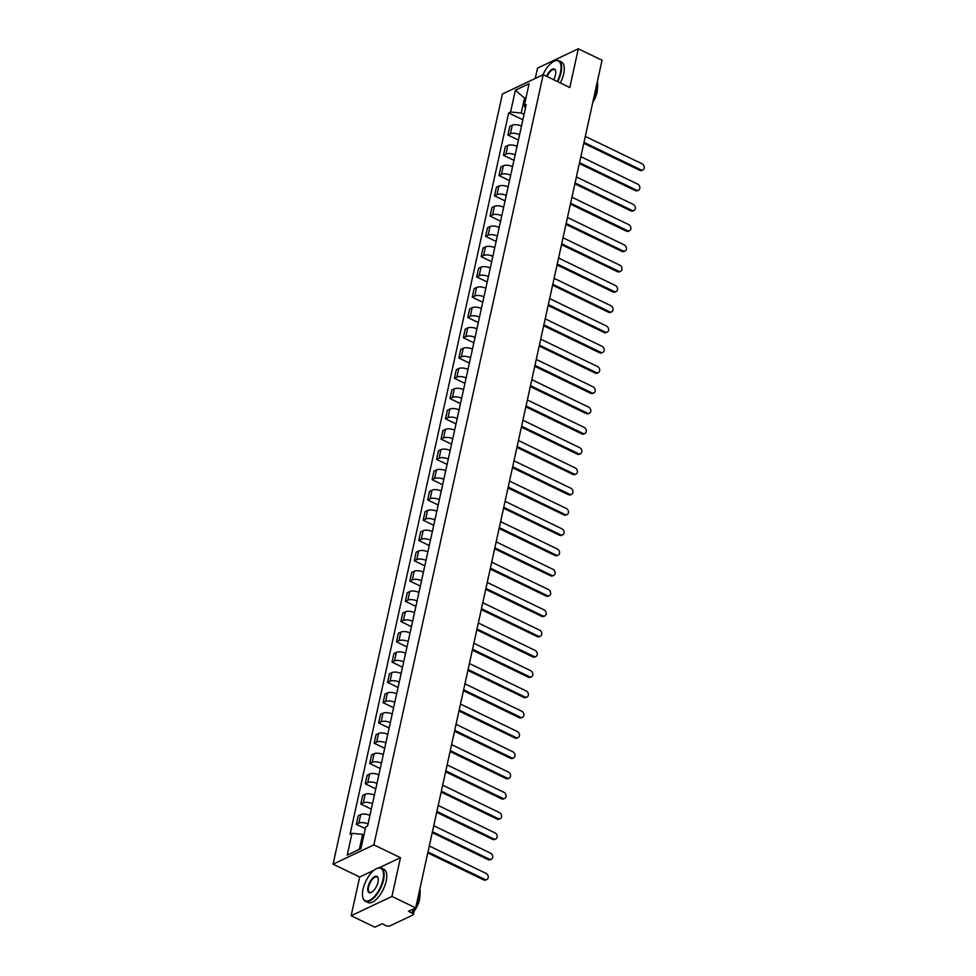<?xml version="1.0" encoding="UTF-8"?>
<svg xmlns="http://www.w3.org/2000/svg" width="976" height="976" viewBox="0 0 976 976"><rect width="100%" height="100%" fill="white"/><g stroke="black" fill="none" stroke-linecap="round" stroke-linejoin="round"><path stroke-width="1.46" d="M351.153 915.744L391.949 896.432L415.691 907.887L602.046 60.256L578.317 48.8L569.801 87.535L543.205 74.688L502.408 94.001L333.072 864.175L359.668 877.009L351.153 915.744L374.882 927.2L382.104 923.784L385.801 925.565A2.94 1.269 -167.6 0 0 389.827 925.943L412.921 915.012A2.94 1.269 -167.6 0 0 413.409 914.5A2.94 1.269 -167.6 0 0 412.165 913.085L413.031 909.144M578.317 48.8L537.52 68.113L535.238 78.458M391.949 896.432L400.465 857.697L373.881 844.862L543.205 74.688M415.691 907.887L408.468 911.303L412.165 913.085M521.489 126.099A6.771 2.904 -167.6 0 0 512.278 125.233L509.789 126.416L507.898 134.993L510.387 133.81A6.771 2.904 12.4 0 1 519.598 134.676M518.415 140.068L507.898 134.993M517.036 146.363A6.771 2.904 -167.6 0 0 507.825 145.509L505.336 146.693L503.445 155.269L505.934 154.086A6.771 2.904 12.4 0 1 515.145 154.952M513.962 160.345L503.445 155.269M512.571 166.64A6.771 2.904 -167.6 0 0 503.36 165.786L500.871 166.969L498.992 175.546L501.481 174.362A6.771 2.904 12.4 0 1 510.692 175.216M509.496 180.621L498.992 175.546M508.118 186.916A6.771 2.904 -167.6 0 0 498.907 186.062L496.418 187.233L494.527 195.822L497.016 194.639A6.771 2.904 12.4 0 1 506.227 195.493M505.043 200.897L494.527 195.822M503.665 207.193A6.771 2.904 -167.6 0 0 494.454 206.339L491.965 207.51L490.074 216.086L492.563 214.915A6.771 2.904 12.4 0 1 501.774 215.769M500.59 221.162L490.074 216.086M499.2 227.469A6.771 2.904 -167.6 0 0 489.989 226.615L487.5 227.786L485.621 236.363L488.11 235.192A6.771 2.904 12.4 0 1 497.321 236.046M496.125 241.438L485.621 236.363M494.747 247.745A6.771 2.904 -167.6 0 0 485.536 246.879L483.047 248.063L481.156 256.639L483.645 255.468A6.771 2.904 12.4 0 1 492.856 256.322M491.672 261.714L481.156 256.639M490.281 268.022A6.771 2.904 -167.6 0 0 481.07 267.156L478.582 268.339L476.703 276.916L479.192 275.732A6.771 2.904 12.4 0 1 488.403 276.598M487.219 281.991L476.703 276.916M485.828 288.286A6.771 2.904 -167.6 0 0 476.617 287.432L474.129 288.615L472.238 297.192L474.726 296.009A6.771 2.904 12.4 0 1 483.937 296.863M482.754 302.267L472.238 297.192M481.375 308.562A6.771 2.904 -167.6 0 0 472.164 307.708L469.676 308.892L467.785 317.468L470.273 316.285A6.771 2.904 12.4 0 1 479.484 317.139M478.301 322.544L467.785 317.468M476.91 328.839A6.771 2.904 -167.6 0 0 467.699 327.985L465.21 329.156L463.332 337.733L465.82 336.561A6.771 2.904 12.4 0 1 475.031 337.415M473.836 342.808L463.332 337.733M472.457 349.115A6.771 2.904 -167.6 0 0 463.246 348.261L460.757 349.432L458.866 358.009L461.355 356.838A6.771 2.904 12.4 0 1 470.566 357.692M469.383 363.084L458.866 358.009M467.992 369.392A6.771 2.904 -167.6 0 0 458.793 368.525L456.304 369.709L454.413 378.285L456.902 377.114A6.771 2.904 12.4 0 1 466.113 377.968M464.93 383.361L454.413 378.285M463.539 389.668A6.771 2.904 -167.6 0 0 454.328 388.802L451.839 389.985L449.96 398.562L452.449 397.378A6.771 2.904 12.4 0 1 461.648 398.245M460.465 403.637L449.96 398.562M459.086 409.932A6.771 2.904 -167.6 0 0 449.875 409.078L447.386 410.262L445.495 418.838L447.984 417.655A6.771 2.904 12.4 0 1 457.195 418.521M456.012 423.913L445.495 418.838M454.621 430.209A6.771 2.904 -167.6 0 0 445.41 429.355L442.921 430.538L441.042 439.115L443.531 437.931A6.771 2.904 12.4 0 1 452.742 438.785M451.546 444.19L441.042 439.115M450.168 450.485A6.771 2.904 -167.6 0 0 440.957 449.631L438.468 450.802L436.577 459.391L439.066 458.208A6.771 2.904 12.4 0 1 448.277 459.062M447.093 464.454L436.577 459.391M445.715 470.761A6.771 2.904 -167.6 0 0 436.504 469.907L434.015 471.079L432.124 479.655L434.613 478.484A6.771 2.904 12.4 0 1 443.824 479.338M442.64 484.73L432.124 479.655M441.25 491.038A6.771 2.904 -167.6 0 0 432.039 490.184L429.55 491.355L427.671 499.932L430.16 498.76A6.771 2.904 12.4 0 1 439.371 499.614M438.175 505.007L427.671 499.932M436.797 511.314A6.771 2.904 -167.6 0 0 427.586 510.448L425.097 511.631L423.206 520.208L425.695 519.025A6.771 2.904 12.4 0 1 434.906 519.891M433.722 525.283L423.206 520.208M432.331 531.578A6.771 2.904 -167.6 0 0 423.12 530.724L420.632 531.908L418.753 540.484L421.242 539.301A6.771 2.904 12.4 0 1 430.453 540.167M429.269 545.56L418.753 540.484M427.878 551.855A6.771 2.904 -167.6 0 0 418.667 551.001L416.179 552.184L414.3 560.761L416.789 559.577A6.771 2.904 12.4 0 1 425.987 560.431M424.804 565.836L414.3 560.761M423.425 572.131A6.771 2.904 -167.6 0 0 414.214 571.277L411.726 572.448L409.835 581.037L412.323 579.854A6.771 2.904 12.4 0 1 421.534 580.708M420.351 586.112L409.835 581.037M418.96 592.408A6.771 2.904 -167.6 0 0 409.749 591.554L407.26 592.725L405.382 601.301L407.87 600.13A6.771 2.904 12.4 0 1 417.081 600.984M415.886 606.377L405.382 601.301M414.507 612.684A6.771 2.904 -167.6 0 0 405.296 611.83L402.807 613.001L400.916 621.578L403.405 620.407A6.771 2.904 12.4 0 1 412.616 621.261M411.433 626.653L400.916 621.578M410.054 632.96A6.771 2.904 -167.6 0 0 400.843 632.094L398.354 633.278L396.463 641.854L398.952 640.683A6.771 2.904 12.4 0 1 408.163 641.537M406.98 646.929L396.463 641.854M405.589 653.237A6.771 2.904 -167.6 0 0 396.378 652.371L393.889 653.554L392.01 662.131L394.499 660.947A6.771 2.904 12.4 0 1 403.71 661.813M402.515 667.206L392.01 662.131M401.136 673.501A6.771 2.904 -167.6 0 0 391.925 672.647L389.436 673.83L387.545 682.407L390.034 681.224A6.771 2.904 12.4 0 1 399.245 682.078M398.062 687.482L387.545 682.407M396.671 693.777A6.771 2.904 -167.6 0 0 387.46 692.923L384.971 694.107L383.092 702.683L385.581 701.5A6.771 2.904 12.4 0 1 394.792 702.354M393.609 707.759L383.092 702.683M392.218 714.054A6.771 2.904 -167.6 0 0 383.007 713.2L380.518 714.371L378.627 722.948L381.116 721.776A6.771 2.904 12.4 0 1 390.327 722.63M389.143 728.023L378.627 722.948M387.765 734.33A6.771 2.904 -167.6 0 0 378.554 733.476L376.065 734.647L374.174 743.224L376.663 742.053A6.771 2.904 12.4 0 1 385.874 742.907M384.69 748.299L374.174 743.224M383.3 754.607A6.771 2.904 -167.6 0 0 374.089 753.74L371.6 754.924L369.721 763.5L372.21 762.329A6.771 2.904 12.4 0 1 381.421 763.183M380.225 768.576L369.721 763.5M378.847 774.883A6.771 2.904 -167.6 0 0 369.636 774.017L367.147 775.2L365.256 783.777L367.745 782.593A6.771 2.904 12.4 0 1 376.956 783.46M375.772 788.852L365.256 783.777M374.381 795.147A6.771 2.904 -167.6 0 0 365.183 794.293L362.694 795.477L360.803 804.053L363.292 802.87A6.771 2.904 12.4 0 1 372.503 803.736M371.319 809.128L360.803 804.053M369.928 815.424A6.771 2.904 -167.6 0 0 360.717 814.57L358.229 815.753L356.35 824.33L358.839 823.146A6.771 2.904 12.4 0 1 368.05 824M365.305 828.648L356.35 824.33M525.796 98.698L524.515 98.088L521.233 113.033L524.063 114.399M521.233 113.033L510.582 112.02L515.389 90.195L529.09 83.704L524.295 105.542L525.393 108.348M363.914 834.956L362.633 834.334L359.351 849.279L347.188 855.159L360.9 848.669L365.707 826.843L367.623 825.928L526.21 104.627L524.295 105.542M347.188 855.159L351.994 833.333L362.633 834.334M510.582 112.02L508.667 112.935L350.079 834.236L351.994 833.333M333.072 864.175L373.881 844.862M359.668 877.009L374.028 870.214M379.237 867.749L400.465 857.697M359.351 849.279L360.937 848.534M526.088 97.332L524.515 98.088L515.389 90.195M522.88 119.792L508.667 112.935M583.99 142.374L640.817 169.812A3.392 2.672 64.7 0 0 642.928 169.885L641.866 170.385A3.392 2.672 -115.3 0 1 639.756 170.312L583.794 143.301M642.928 169.885A3.392 2.672 64.7 0 0 644.258 166.92A3.392 2.672 64.7 0 0 642.135 163.834L585.307 136.396M579.537 162.65L636.364 190.088A3.392 2.672 64.7 0 0 638.463 190.161L637.401 190.662A3.392 2.672 -115.3 0 1 635.303 190.588L579.341 163.565M638.463 190.161A3.392 2.672 64.7 0 0 639.805 187.197A3.392 2.672 64.7 0 0 637.67 184.11L580.854 156.672M575.084 182.927L631.899 210.352A3.392 2.672 64.7 0 0 634.01 210.426L632.948 210.938A3.392 2.672 -115.3 0 1 630.838 210.865L574.876 183.842M634.01 210.426A3.392 2.672 64.7 0 0 635.352 207.461A3.392 2.672 64.7 0 0 633.217 204.374L576.389 176.949M570.618 203.203L627.446 230.629A3.392 2.672 64.7 0 0 629.557 230.702L628.495 231.202A3.392 2.672 -115.3 0 1 626.385 231.141L570.423 204.118M629.557 230.702A3.392 2.672 64.7 0 0 630.886 227.737A3.392 2.672 64.7 0 0 628.764 224.651L571.936 197.225M557.174 81.435A17.971 7.869 -64.2 0 0 560.468 72.444A17.971 7.869 -64.2 0 0 553.88 61.366A17.971 7.869 -64.2 0 0 542.912 74.835M554.1 61.256A18.41 8.064 115.8 0 1 554.319 61.146A18.41 8.064 115.8 0 1 558.87 60.756A18.41 8.064 115.8 0 1 561.066 72.505A18.41 8.064 115.8 0 1 557.711 81.691M546.572 76.311A8.991 3.941 115.8 0 1 551.818 69.467A8.991 3.941 115.8 0 1 555.649 70.931A8.991 3.941 115.8 0 1 555.49 74.81A8.991 3.941 115.8 0 1 553.624 79.715M555.698 71.175A8.54 3.745 -64.2 0 0 554.575 69.638A8.54 3.745 -64.2 0 0 547.109 76.567M597.349 81.667A18.41 8.064 115.8 0 1 597.08 89.89A18.41 8.064 115.8 0 1 593.371 99.747M597.385 88.279A13.261 5.807 115.8 0 1 596.97 92.574A13.261 5.807 115.8 0 1 592.859 102.077M558.87 60.756L561.493 62.025A18.41 8.064 115.8 0 1 563.689 73.773A18.41 8.064 115.8 0 1 560.334 82.96M363.048 889.209A17.971 7.869 -64.2 0 0 362.73 896.968A17.971 7.869 -64.2 0 0 372.429 898.42A17.971 7.869 -64.2 0 0 382.958 879.791A17.971 7.869 -64.2 0 0 376.37 868.701A17.971 7.869 -64.2 0 0 363.048 889.209M376.59 868.603A18.41 8.064 115.8 0 1 376.809 868.481A18.41 8.064 115.8 0 1 381.36 868.091A18.41 8.064 115.8 0 1 383.556 879.852A18.41 8.064 115.8 0 1 365.353 901.263A18.41 8.064 115.8 0 1 362.828 897.444A18.41 8.064 115.8 0 1 362.779 897.2M368.025 886.855A8.991 3.941 115.8 0 1 373.283 877.546A8.991 3.941 115.8 0 1 378.139 878.266A8.991 3.941 115.8 0 1 377.98 882.145A8.991 3.941 115.8 0 1 371.319 892.406A8.991 3.941 115.8 0 1 368.025 886.855M378.188 878.522A8.54 3.745 -64.2 0 0 377.078 876.985A8.54 3.745 -64.2 0 0 368.623 886.916A8.54 3.745 -64.2 0 0 369.648 892.369A8.54 3.745 -64.2 0 0 371.539 892.284M419.839 889.002A18.41 8.064 115.8 0 1 419.57 897.237A18.41 8.064 115.8 0 1 415.861 907.094M415.337 908.058A18.41 8.064 115.8 0 1 414.532 909.412M419.887 895.614A13.261 5.807 115.8 0 1 419.46 899.909A13.261 5.807 115.8 0 1 414.166 911.047M381.36 868.091L383.983 869.36A18.41 8.064 115.8 0 1 386.179 881.108A18.41 8.064 115.8 0 1 367.976 902.519L365.353 901.263M566.165 223.48L622.993 250.905A3.392 2.672 64.7 0 0 625.091 250.978L624.03 251.479A3.392 2.672 -115.3 0 1 621.932 251.405L565.958 224.395M625.091 250.978A3.392 2.672 64.7 0 0 626.433 248.014A3.392 2.672 64.7 0 0 624.298 244.927L567.483 217.502M561.712 243.756L618.528 271.182A3.392 2.672 64.7 0 0 620.638 271.255L619.577 271.755A3.392 2.672 -115.3 0 1 617.466 271.682L561.505 244.671M620.638 271.255A3.392 2.672 64.7 0 0 621.98 268.29A3.392 2.672 64.7 0 0 619.845 265.204L563.018 237.778M557.247 264.02L614.075 291.458A3.392 2.672 64.7 0 0 616.173 291.531L615.112 292.031A3.392 2.672 -115.3 0 1 613.013 291.958L557.052 264.947M616.173 291.531A3.392 2.672 64.7 0 0 617.515 288.567A3.392 2.672 64.7 0 0 615.38 285.48L558.565 258.042M552.794 284.297L609.61 311.734A3.392 2.672 64.7 0 0 611.72 311.808L610.659 312.308A3.392 2.672 -115.3 0 1 608.548 312.235L552.587 285.212M611.72 311.808A3.392 2.672 64.7 0 0 613.062 308.843A3.392 2.672 64.7 0 0 610.927 305.756L554.112 278.319M548.329 304.573L605.157 332.011A3.392 2.672 64.7 0 0 607.267 332.084L606.206 332.584A3.392 2.672 -115.3 0 1 604.095 332.511L548.134 305.488M607.267 332.084A3.392 2.672 64.7 0 0 608.597 329.107A3.392 2.672 64.7 0 0 606.474 326.033L549.647 298.595M543.876 324.849L600.704 352.275A3.392 2.672 64.7 0 0 602.802 352.348L601.741 352.861A3.392 2.672 -115.3 0 1 599.642 352.787L543.669 325.764M602.802 352.348A3.392 2.672 64.7 0 0 604.144 349.384A3.392 2.672 64.7 0 0 602.009 346.297L545.194 318.871M539.423 345.126L596.238 372.551A3.392 2.672 64.7 0 0 598.349 372.625L597.288 373.125A3.392 2.672 -115.3 0 1 595.177 373.052L539.216 346.041M598.349 372.625A3.392 2.672 64.7 0 0 599.691 369.66A3.392 2.672 64.7 0 0 597.556 366.573L540.728 339.148M534.958 365.402L591.785 392.828A3.392 2.672 64.7 0 0 593.896 392.901L592.835 393.401A3.392 2.672 -115.3 0 1 590.724 393.328L534.763 366.317M593.896 392.901A3.392 2.672 64.7 0 0 595.226 389.936A3.392 2.672 64.7 0 0 593.103 386.85L536.275 359.424M530.505 385.666L587.32 413.104A3.392 2.672 64.7 0 0 589.431 413.177L588.369 413.678A3.392 2.672 -115.3 0 1 586.271 413.604L530.297 386.594M589.431 413.177A3.392 2.672 64.7 0 0 590.773 410.213A3.392 2.672 64.7 0 0 588.638 407.126L531.822 379.688M526.04 405.943L582.867 433.381A3.392 2.672 64.7 0 0 584.978 433.454L583.916 433.954A3.392 2.672 -115.3 0 1 581.806 433.881L525.844 406.858M584.978 433.454A3.392 2.672 64.7 0 0 586.308 430.489A3.392 2.672 64.7 0 0 584.185 427.403L527.357 399.965M521.587 426.219L578.414 453.657A3.392 2.672 64.7 0 0 580.513 453.73L579.451 454.23A3.392 2.672 -115.3 0 1 577.353 454.157L521.391 427.134M580.513 453.73A3.392 2.672 64.7 0 0 581.855 450.766A3.392 2.672 64.7 0 0 579.72 447.679L522.904 420.241M517.134 446.496L573.949 473.921A3.392 2.672 64.7 0 0 576.06 473.994L574.998 474.507A3.392 2.672 -115.3 0 1 572.888 474.434L516.926 447.411M576.06 473.994A3.392 2.672 64.7 0 0 577.402 471.03A3.392 2.672 64.7 0 0 575.267 467.943L518.439 440.518M512.668 466.772L569.496 494.198A3.392 2.672 64.7 0 0 571.607 494.271L570.545 494.771A3.392 2.672 -115.3 0 1 568.435 494.698L512.473 467.687M571.607 494.271A3.392 2.672 64.7 0 0 572.936 491.306A3.392 2.672 64.7 0 0 570.814 488.22L513.986 460.794M508.215 487.048L565.043 514.474A3.392 2.672 64.7 0 0 567.141 514.547L566.08 515.047A3.392 2.672 -115.3 0 1 563.982 514.974L508.008 487.963M567.141 514.547A3.392 2.672 64.7 0 0 568.483 511.583A3.392 2.672 64.7 0 0 566.348 508.496L509.533 481.07M503.762 507.325L560.578 534.75A3.392 2.672 64.7 0 0 562.688 534.824L561.627 535.324A3.392 2.672 -115.3 0 1 559.516 535.251L503.555 508.24M562.688 534.824A3.392 2.672 64.7 0 0 564.03 531.859A3.392 2.672 64.7 0 0 561.895 528.772L505.068 501.347M499.297 527.589L556.125 555.027A3.392 2.672 64.7 0 0 558.223 555.1L557.174 555.6A3.392 2.672 -115.3 0 1 555.063 555.527L499.102 528.516M558.223 555.1A3.392 2.672 64.7 0 0 559.565 552.135A3.392 2.672 64.7 0 0 557.442 549.049L500.615 521.611M494.844 547.865L551.66 575.303A3.392 2.672 64.7 0 0 553.77 575.376L552.709 575.877A3.392 2.672 -115.3 0 1 550.598 575.803L494.637 548.78M553.77 575.376A3.392 2.672 64.7 0 0 555.112 572.412A3.392 2.672 64.7 0 0 552.977 569.325L496.162 541.887M490.379 568.142L547.207 595.58A3.392 2.672 64.7 0 0 549.317 595.641L548.256 596.153A3.392 2.672 -115.3 0 1 546.145 596.08L490.184 569.057M549.317 595.641A3.392 2.672 64.7 0 0 550.647 592.676A3.392 2.672 64.7 0 0 548.524 589.589L491.697 562.164M485.926 588.418L542.754 615.844A3.392 2.672 64.7 0 0 544.852 615.917L543.791 616.429A3.392 2.672 -115.3 0 1 541.692 616.356L485.731 589.333M544.852 615.917A3.392 2.672 64.7 0 0 546.194 612.952A3.392 2.672 64.7 0 0 544.059 609.866L487.244 582.44M481.473 608.695L538.288 636.12A3.392 2.672 64.7 0 0 540.399 636.193L539.338 636.694A3.392 2.672 -115.3 0 1 537.227 636.62L481.266 609.61M540.399 636.193A3.392 2.672 64.7 0 0 541.741 633.229A3.392 2.672 64.7 0 0 539.606 630.142L482.778 602.717M477.008 628.971L533.835 656.397A3.392 2.672 64.7 0 0 535.946 656.47L534.885 656.97A3.392 2.672 -115.3 0 1 532.774 656.897L476.813 629.886M535.946 656.47A3.392 2.672 64.7 0 0 537.276 653.505A3.392 2.672 64.7 0 0 535.153 650.419L478.325 622.993M472.555 649.235L529.382 676.673A3.392 2.672 64.7 0 0 531.481 676.746L530.419 677.246A3.392 2.672 -115.3 0 1 528.321 677.173L472.347 650.162M531.481 676.746A3.392 2.672 64.7 0 0 532.823 673.782A3.392 2.672 64.7 0 0 530.688 670.695L473.872 643.257M468.102 669.512L524.917 696.949A3.392 2.672 64.7 0 0 527.028 697.023L525.966 697.523A3.392 2.672 -115.3 0 1 523.856 697.45L467.894 670.427M527.028 697.023A3.392 2.672 64.7 0 0 528.37 694.058A3.392 2.672 64.7 0 0 526.235 690.971L469.407 663.534M463.637 689.788L520.464 717.226A3.392 2.672 64.7 0 0 522.563 717.299L521.501 717.799A3.392 2.672 -115.3 0 1 519.403 717.726L463.441 690.703M522.563 717.299A3.392 2.672 64.7 0 0 523.905 714.322A3.392 2.672 64.7 0 0 521.782 711.248L464.954 683.81M459.184 710.064L515.999 737.49A3.392 2.672 64.7 0 0 518.11 737.563L517.048 738.076A3.392 2.672 -115.3 0 1 514.938 738.002L458.976 710.979M518.11 737.563A3.392 2.672 64.7 0 0 519.452 734.599A3.392 2.672 64.7 0 0 517.317 731.512L460.501 704.086M454.718 730.341L511.546 757.766A3.392 2.672 64.7 0 0 513.657 757.84L512.595 758.34A3.392 2.672 -115.3 0 1 510.485 758.267L454.523 731.256M513.657 757.84A3.392 2.672 64.7 0 0 514.986 754.875A3.392 2.672 64.7 0 0 512.864 751.788L456.036 724.363M450.265 750.617L507.093 778.043A3.392 2.672 64.7 0 0 509.191 778.116L508.13 778.616A3.392 2.672 -115.3 0 1 506.032 778.543L450.07 751.532M509.191 778.116A3.392 2.672 64.7 0 0 510.533 775.151A3.392 2.672 64.7 0 0 508.398 772.065L451.583 744.639M445.812 770.894L502.628 798.319A3.392 2.672 64.7 0 0 504.738 798.392L503.677 798.893A3.392 2.672 -115.3 0 1 501.566 798.819L445.605 771.809M504.738 798.392A3.392 2.672 64.7 0 0 506.08 795.428A3.392 2.672 64.7 0 0 503.945 792.341L447.118 764.903M441.347 791.158L498.175 818.596A3.392 2.672 64.7 0 0 500.285 818.669L499.224 819.169A3.392 2.672 -115.3 0 1 497.113 819.096L441.152 792.085M500.285 818.669A3.392 2.672 64.7 0 0 501.615 815.704A3.392 2.672 64.7 0 0 499.492 812.618L442.665 785.18M436.894 811.434L493.71 838.872A3.392 2.672 64.7 0 0 495.82 838.945L494.759 839.445A3.392 2.672 -115.3 0 1 492.66 839.372L436.687 812.349M495.82 838.945A3.392 2.672 64.7 0 0 497.162 835.981A3.392 2.672 64.7 0 0 495.027 832.894L438.212 805.456M432.441 831.711L489.257 859.136A3.392 2.672 64.7 0 0 491.367 859.209L490.306 859.722A3.392 2.672 -115.3 0 1 488.195 859.649L432.234 832.626M491.367 859.209A3.392 2.672 64.7 0 0 492.697 856.245A3.392 2.672 64.7 0 0 490.574 853.158L433.747 825.733M427.976 851.987L484.804 879.413A3.392 2.672 64.7 0 0 486.902 879.486L485.841 879.986A3.392 2.672 -115.3 0 1 483.742 879.913L427.781 852.902M486.902 879.486A3.392 2.672 64.7 0 0 488.244 876.521A3.392 2.672 64.7 0 0 486.109 873.435L429.294 846.009M363.292 802.87L365.183 794.293M367.745 782.593L369.636 774.017M372.21 762.329L374.089 753.74M376.663 742.053L378.554 733.476M381.116 721.776L383.007 713.2M385.581 701.5L387.46 692.923M390.034 681.224L391.925 672.647M394.499 660.947L396.378 652.371M398.952 640.683L400.843 632.094M403.405 620.407L405.296 611.83M407.87 600.13L409.749 591.554M412.323 579.854L414.214 571.277M416.789 559.577L418.667 551.001M421.242 539.301L423.12 530.724M425.695 519.025L427.586 510.448M430.16 498.76L432.039 490.184M434.613 478.484L436.504 469.907M439.066 458.208L440.957 449.631M443.531 437.931L445.41 429.355M447.984 417.655L449.875 409.078M452.449 397.378L454.328 388.802M456.902 377.114L458.793 368.525M461.355 356.838L463.246 348.261M465.82 336.561L467.699 327.985M470.273 316.285L472.164 307.708M474.726 296.009L476.617 287.432M479.192 275.732L481.07 267.156M483.645 255.468L485.536 246.879M488.11 235.192L489.989 226.615M492.563 214.915L494.454 206.339M497.016 194.639L498.907 186.062M501.481 174.362L503.36 165.786M505.934 154.086L507.825 145.509M510.387 133.81L512.278 125.233M358.839 823.146L360.717 814.57M640.817 169.812L639.756 170.312M636.364 190.088L635.303 190.588M631.899 210.352L630.838 210.865M627.446 230.629L626.385 231.141M622.993 250.905L621.932 251.405M618.528 271.182L617.466 271.682M614.075 291.458L613.013 291.958M609.61 311.734L608.548 312.235M605.157 332.011L604.095 332.511M600.704 352.275L599.642 352.787M596.238 372.551L595.177 373.052M591.785 392.828L590.724 393.328M587.32 413.104L586.271 413.604M582.867 433.381L581.806 433.881M578.414 453.657L577.353 454.157M573.949 473.921L572.888 474.434M569.496 494.198L568.435 494.698M565.043 514.474L563.982 514.974M560.578 534.75L559.516 535.251M556.125 555.027L555.063 555.527M551.66 575.303L550.598 575.803M547.207 595.58L546.145 596.08M542.754 615.844L541.692 616.356M538.288 636.12L537.227 636.62M533.835 656.397L532.774 656.897M529.382 676.673L528.321 677.173M524.917 696.949L523.856 697.45M520.464 717.226L519.403 717.726M515.999 737.49L514.938 738.002M511.546 757.766L510.485 758.267M507.093 778.043L506.032 778.543M502.628 798.319L501.566 798.819M498.175 818.596L497.113 819.096M493.71 838.872L492.66 839.372M489.257 859.136L488.195 859.649M484.804 879.413L483.742 879.913M414.763 908.327L413.409 914.5"/></g></svg>
